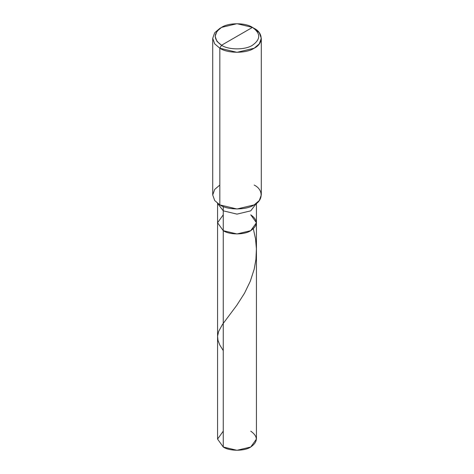 <?xml version="1.0" encoding="UTF-8"?>
<svg xmlns="http://www.w3.org/2000/svg" width="474" height="474" viewBox="0 0 474 474"><rect width="100%" height="100%" fill="white"/><g stroke="black" fill="none" stroke-linecap="round" stroke-linejoin="round"><path stroke-width="0.71" d="M250.74 214.805C258.152 220.096 258.152 225.381 250.74 230.672C244.554 234.95 229.446 234.95 223.26 230.672L223.26 210.841L223.26 230.672L217.566 222.739L223.26 230.672L237 233.96L250.74 230.672L256.434 222.739L256.434 439.084L250.74 447.012L237 450.3L223.26 447.012L223.26 230.672L217.566 222.739L223.26 214.805L217.566 222.739L223.26 230.672L237 233.96L250.74 230.672L256.434 222.739L250.74 214.805C258.152 220.096 258.152 225.381 250.74 230.672C244.554 234.95 229.446 234.95 223.26 230.672L223.26 447.012C229.446 451.295 244.554 451.295 250.74 447.012C258.152 441.727 258.152 436.436 250.74 431.15M223.26 431.15L217.566 439.084L223.26 447.012L217.566 439.084L217.566 202.908M221.542 45.243C213.205 39.295 213.205 33.346 221.542 27.397C228.498 22.58 245.502 22.58 252.458 27.397L221.542 45.243C228.498 50.06 245.502 50.06 252.458 45.243C260.795 39.295 260.795 33.346 252.458 27.397L254.177 28.387C263.437 32.848 263.437 43.756 254.177 48.218C246.444 53.568 227.556 53.568 219.823 48.218L237 52.33L254.177 48.218L259.29 43.875L261.287 38.305L259.29 32.736L252.458 27.397C260.795 33.346 260.795 39.295 252.458 45.243C245.502 50.06 228.498 50.06 221.542 45.243L252.458 27.397L237 23.7L221.542 27.397L216.938 31.308L215.143 36.32L216.938 41.333L221.542 45.243L219.823 48.218L221.542 45.243M223.26 210.841L237 214.124L250.74 210.841L256.41 203.405L250.74 210.841L237 214.124L223.26 210.841L223.26 206.54L223.26 210.841L217.59 203.405L223.26 210.841M261.287 38.305L261.287 194.974L259.29 200.543L254.177 204.892L237 208.998L219.823 204.892C227.556 210.243 246.444 210.243 254.177 204.892C263.437 200.431 263.437 189.523 254.177 185.061M219.823 185.061L214.71 189.404L212.713 194.974L214.71 200.543L219.823 204.892L219.823 48.218L219.823 204.892L214.71 200.543L212.713 194.974L212.713 38.305L214.71 43.875L219.823 48.218L214.71 43.875L212.713 38.305L214.71 32.736L219.823 28.387L214.71 32.736L212.713 38.305M223.26 350.594L219.823 345.072L218.004 340.421L217.59 336.185L218.65 331.421L222.448 324.471L236.81 305.268L244.46 293.311L250.308 281.224L254.194 269.161L255.942 259.302L256.41 248.726L255.516 238.73L253.335 228.818M256.434 222.739L256.434 202.908M254.177 28.387L252.458 27.397M219.823 28.387L221.542 27.397"/></g></svg>
